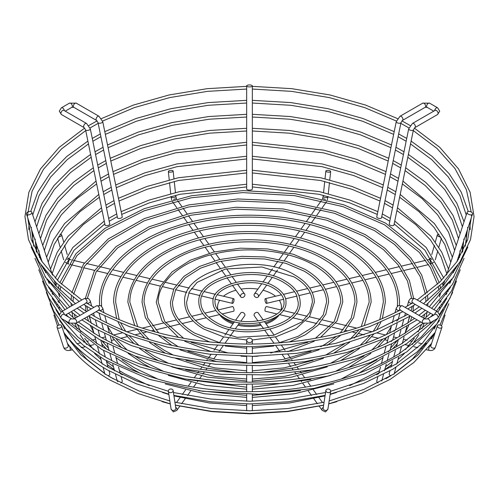 <?xml version="1.0" encoding="UTF-8"?>
<svg xmlns="http://www.w3.org/2000/svg" width="499" height="499" viewBox="0 0 499 499"><rect width="100%" height="100%" fill="white"/><g stroke="black" fill="none" stroke-linecap="round" stroke-linejoin="round"><path stroke-width="0.75" d="M279.309 300.304A31.936 18.438 180 0 1 281.436 306.922L281.436 308.076A31.936 18.438 180 0 1 281.317 309.642M279.384 314.576A31.936 18.438 180 0 1 266.029 323.851M261.102 325.254A31.936 18.438 180 0 1 237.898 325.254M232.971 323.851A31.936 18.438 180 0 1 226.92 321.119A31.936 18.438 180 0 1 219.616 314.576M263.035 290.218A31.936 18.438 180 0 1 272.08 293.88A31.936 18.438 180 0 1 275.535 296.244M281.436 306.922A31.936 18.438 180 0 1 280.987 309.998M276.908 316.385A31.936 18.438 180 0 1 265.362 322.922M260.378 324.256A31.936 18.438 180 0 1 238.622 324.256M233.638 322.922A31.936 18.438 180 0 1 226.92 319.959A31.936 18.438 180 0 1 222.092 316.385M217.683 309.642A31.936 18.438 180 0 1 217.564 308.076L217.564 306.922A31.936 18.438 180 0 1 219.691 300.304M218.013 309.998A31.936 18.438 180 0 1 217.564 306.922M223.465 296.244A31.936 18.438 180 0 1 235.965 290.218M241.117 289.127A31.936 18.438 180 0 1 257.883 289.127M63.828 332.415L68.195 345.788A2.414 1.541 161.9 0 1 67.016 347.728A2.414 1.541 161.9 0 1 64.246 347.965A2.414 1.541 161.9 0 1 63.747 347.56A2.414 1.541 161.9 0 1 63.61 347.285L57.067 327.269A2.414 1.541 161.9 0 1 58.246 325.329A2.414 1.541 161.9 0 1 61.015 325.092A2.414 1.541 161.9 0 1 61.651 325.772A2.414 1.541 161.9 0 1 60.473 327.712A2.414 1.541 161.9 0 1 57.703 327.949A2.414 1.541 161.9 0 1 57.067 327.269M105.008 374.306L105.345 374.082L111.439 377.762L138.784 390.904L169.841 400.959M61.651 325.772L63.822 332.396C74.139 346.58 88.654 359.087 107.366 369.921L136.14 383.7L168.812 394.16M102.283 364.133L102.619 363.908L108.713 367.582L136.645 380.999L168.369 391.266M99.563 353.966L99.894 353.735L105.981 357.409C145.77 379.72 193.444 391.154 249.013 391.709L249.987 391.709C308.837 391.041 358.488 378.417 398.944 353.835L399.437 353.966M96.837 343.792L97.168 343.555L103.256 347.229C143.799 369.965 192.389 381.616 249.013 382.178L249.987 382.178C309.904 381.504 360.478 368.661 401.695 343.643L402.163 343.792M94.118 333.619L94.442 333.382L100.53 337.05C141.835 360.216 191.329 372.086 249.013 372.653L249.987 372.653C310.977 371.967 362.461 358.9 404.446 333.457L404.882 333.619M39.458 257.553L39.221 252.556C38.498 250.785 38.498 250.292 39.221 251.072M91.392 323.446L91.716 323.209L97.804 326.87C139.863 350.46 190.269 362.548 249.013 363.129L249.987 363.129C312.05 362.43 364.451 349.144 407.196 323.265L407.608 323.446M36.352 251.883L35.367 240.805C34.643 239.033 34.643 238.534 35.367 239.32M31.506 227.563C30.788 226.783 30.788 227.276 31.506 229.06L33.745 246.213M412.767 302.837L412.218 303.205M400.323 310.022L399.624 310.428M86.782 303.205L86.233 302.837M27.651 215.811C26.927 215.025 26.927 215.524 27.651 217.302L31.325 239.645L41.804 261.326L58.801 281.654L81.805 299.986M471.349 215.811C472.073 215.025 472.073 215.524 471.349 217.302L467.675 239.645L457.196 261.326L440.199 281.654L417.195 299.986M400.204 310.085C357.54 332.247 307.465 343.58 249.987 344.073L249.013 344.073C191.535 343.58 141.46 332.247 98.79 310.085M99.376 310.428L98.677 310.022M467.494 227.563C468.212 226.783 468.212 227.276 467.494 229.06L465.255 246.213M396.661 321.169L397.566 320.215M407.708 314.451L374.325 330.993L335.833 343.337L293.817 350.978L249.013 353.598C189.208 353.011 137.899 340.705 95.072 316.69L91.298 314.451M463.633 239.32C464.357 238.534 464.357 239.033 463.633 240.811L462.648 251.883M393.923 331.348L394.84 330.394M459.779 251.072C460.496 250.292 460.496 250.785 459.779 252.563L459.542 257.553M391.185 341.528L392.114 340.567M388.447 351.714L389.388 350.741M330.188 394.16L363.603 383.407L392.906 369.179L417.058 351.982L435.184 332.403L437.349 325.772A2.414 1.541 -161.9 0 1 437.985 325.092A2.414 1.541 -161.9 0 1 440.754 325.329A2.414 1.541 -161.9 0 1 441.933 327.269A2.414 1.541 -161.9 0 1 441.297 327.949A2.414 1.541 -161.9 0 1 438.527 327.712A2.414 1.541 -161.9 0 1 437.349 325.772M330.631 391.266L365.854 379.577L396.381 363.908L396.717 364.133M325.56 392.526L288.516 399.007L249.987 401.233L210.484 399.007L173.44 392.526M441.933 327.269L435.39 347.285A2.414 1.541 -161.9 0 1 435.253 347.56A2.414 1.541 -161.9 0 1 434.754 347.965A2.414 1.541 -161.9 0 1 431.984 347.728A2.414 1.541 -161.9 0 1 430.805 345.788L435.172 332.415M329.159 400.959L363.696 389.482L393.655 374.082L393.992 374.306M324.082 402.219L287.761 408.575L249.987 410.758L211.239 408.575L174.918 402.219M117.539 381.604L118.063 381.411M251.471 85.21A2.838 0.986 180 0 1 252.338 85.915A2.838 0.986 180 0 1 250.61 86.826A2.838 0.986 180 0 1 247.529 86.626A2.838 0.986 180 0 1 246.662 85.915A2.838 0.986 180 0 1 248.39 85.011A2.838 0.986 180 0 1 251.471 85.21M252.338 85.915L252.338 189.109A2.838 0.986 180 0 1 250.61 190.013A2.838 0.986 180 0 1 247.529 189.82A2.838 0.986 180 0 1 246.662 189.109L246.662 85.915M31.119 213.846A2.838 1.584 161.8 0 1 28.356 214.882A2.838 1.584 161.8 0 1 26.447 214.021A2.838 1.584 161.8 0 1 27.177 212.431A2.838 1.584 161.8 0 1 29.94 211.395A2.838 1.584 161.8 0 1 31.842 212.256A2.838 1.584 161.8 0 1 31.119 213.846M59.468 300.697A2.838 1.584 161.8 0 1 57.847 301.477M251.471 338.79A2.838 2.183 180 0 1 252.338 340.362A2.838 2.183 180 0 1 250.61 342.37A2.838 2.183 180 0 1 247.529 341.927A2.838 2.183 180 0 1 246.662 340.362A2.838 2.183 180 0 1 248.39 338.347A2.838 2.183 180 0 1 251.471 338.79M252.338 403.922L252.338 410.677A2.838 2.183 180 0 1 252.338 410.752M471.823 214.707A2.838 1.584 -161.8 0 1 468.598 214.321A2.838 1.584 -161.8 0 1 467.158 212.256A2.838 1.584 -161.8 0 1 467.881 211.57A2.838 1.584 -161.8 0 1 471.106 211.956A2.838 1.584 -161.8 0 1 472.553 214.021A2.838 1.584 -161.8 0 1 471.823 214.707M441.153 301.477A2.838 1.584 -161.8 0 1 439.532 300.697M276.876 313.977L265.331 311.214A2.414 0.755 -76.6 0 1 264.969 310.153A2.414 0.755 -76.6 0 1 265.48 307.671A2.414 0.755 -76.6 0 1 266.454 306.523L281.037 310.01M258.077 321.044L254.328 315.817A2.414 1.821 -35.7 0 1 254.06 314.944A2.414 1.821 -35.7 0 1 255.744 312.636A2.414 1.821 -35.7 0 1 258.251 313.004L263.285 320.021M329.914 392.258A2.414 1.815 -171.3 0 1 327.188 392.389A2.414 1.815 -171.3 0 1 325.872 390.461A2.414 1.815 -171.3 0 1 326.602 389.395A2.414 1.815 -171.3 0 1 329.328 389.264A2.414 1.815 -171.3 0 1 330.644 391.191A2.414 1.815 -171.3 0 1 329.914 392.258M235.715 320.021L240.749 313.004A2.414 1.821 35.7 0 1 243.256 312.636A2.414 1.821 35.7 0 1 244.94 314.944A2.414 1.821 35.7 0 1 244.672 315.817L240.923 321.044M172.398 389.395A2.414 1.815 171.3 0 1 173.128 390.461A2.414 1.815 171.3 0 1 171.812 392.389A2.414 1.815 171.3 0 1 169.086 392.258A2.414 1.815 171.3 0 1 168.356 391.191A2.414 1.815 171.3 0 1 169.672 389.264A2.414 1.815 171.3 0 1 172.398 389.395M217.963 310.01L232.546 306.523A2.414 0.755 76.6 0 1 233.52 307.671A2.414 0.755 76.6 0 1 234.031 310.153A2.414 0.755 76.6 0 1 233.669 311.214L222.124 313.977M234.031 299.743A2.414 0.755 103.4 0 0 233.669 298.683A2.414 0.755 103.4 0 0 232.702 299.83A2.414 0.755 103.4 0 0 232.185 302.319A2.414 0.755 103.4 0 0 232.546 303.38A2.414 0.755 103.4 0 0 233.52 302.226A2.414 0.755 103.4 0 0 234.031 299.743M59.974 234.305A2.414 1.148 164.2 0 1 61.683 234.923A2.414 1.148 164.2 0 1 61.015 236.064A2.414 1.148 164.2 0 1 58.352 236.863M244.94 294.953A2.414 1.821 144.3 0 0 244.672 294.079A2.414 1.821 144.3 0 0 242.165 293.705A2.414 1.821 144.3 0 0 240.481 296.019A2.414 1.821 144.3 0 0 240.749 296.893A2.414 1.821 144.3 0 0 243.256 297.267A2.414 1.821 144.3 0 0 244.94 294.953M172.398 171.756A2.414 0.873 173.9 0 1 169.841 172.174A2.414 0.873 173.9 0 1 168.344 171.531A2.414 0.873 173.9 0 1 169.086 170.789A2.414 0.873 173.9 0 1 171.644 170.377A2.414 0.873 173.9 0 1 173.141 171.02A2.414 0.873 173.9 0 1 172.398 171.756M258.519 296.019A2.414 1.821 -144.3 0 0 256.835 293.705A2.414 1.821 -144.3 0 0 254.328 294.079A2.414 1.821 -144.3 0 0 254.06 294.953A2.414 1.821 -144.3 0 0 255.744 297.267A2.414 1.821 -144.3 0 0 258.251 296.893A2.414 1.821 -144.3 0 0 258.519 296.019M329.914 170.789A2.414 0.873 -173.9 0 1 330.656 171.531A2.414 0.873 -173.9 0 1 329.159 172.174A2.414 0.873 -173.9 0 1 326.602 171.756A2.414 0.873 -173.9 0 1 325.859 171.02A2.414 0.873 -173.9 0 1 327.356 170.377A2.414 0.873 -173.9 0 1 329.914 170.789M266.815 302.319A2.414 0.755 -103.4 0 0 266.298 299.83A2.414 0.755 -103.4 0 0 265.331 298.683A2.414 0.755 -103.4 0 0 264.969 299.743A2.414 0.755 -103.4 0 0 265.48 302.226A2.414 0.755 -103.4 0 0 266.454 303.38A2.414 0.755 -103.4 0 0 266.815 302.319M440.648 236.863A2.414 1.148 -164.2 0 1 437.985 236.064A2.414 1.148 -164.2 0 1 437.317 234.923A2.414 1.148 -164.2 0 1 439.026 234.305M400.971 122.673L381.486 217.876A2.414 0.986 -168.4 0 1 379.957 218.468A2.414 0.986 -168.4 0 1 377.475 217.832A2.414 0.986 -168.4 0 1 376.764 216.909L396.243 121.706A2.414 0.986 -168.4 0 0 396.961 122.629A2.414 0.986 -168.4 0 0 399.443 123.265A2.414 0.986 -168.4 0 0 400.971 122.673L402.431 120.446A2.414 1.391 60 0 0 402.93 119.342A2.414 1.391 60 0 0 401.221 116.386A2.414 1.391 60 0 0 400.017 116.267L396.243 121.706M413.415 129.859L393.936 225.061A2.414 0.986 -168.4 0 1 392.407 225.654A2.414 0.986 -168.4 0 1 389.919 225.018A2.414 0.986 -168.4 0 1 389.208 224.095L408.687 128.885A2.414 0.986 -168.4 0 0 409.405 129.815A2.414 0.986 -168.4 0 0 411.887 130.451A2.414 0.986 -168.4 0 0 413.415 129.859L414.875 127.632A2.414 1.391 -120 0 0 415.374 126.528A2.414 1.391 -120 0 0 413.671 123.571A2.414 1.391 -120 0 0 412.461 123.453L435.19 110.329M390.854 375.816A2.414 1.709 -165 0 1 389.239 373.626L389.981 370.869M378.105 382.87A2.414 1.709 -165 0 1 376.795 380.812L377.755 377.219M109.792 224.095A2.414 0.986 168.4 0 1 109.081 225.018A2.414 0.986 168.4 0 1 106.593 225.654A2.414 0.986 168.4 0 1 105.064 225.061L85.585 129.859A2.414 0.986 168.4 0 0 87.113 130.451A2.414 0.986 168.4 0 0 89.595 129.815A2.414 0.986 168.4 0 0 90.313 128.885L109.792 224.095M122.236 216.909A2.414 0.986 168.4 0 1 121.525 217.832A2.414 0.986 168.4 0 1 119.043 218.468A2.414 0.986 168.4 0 1 117.515 217.876L98.029 122.673A2.414 0.986 168.4 0 0 99.557 123.265A2.414 0.986 168.4 0 0 102.039 122.629A2.414 0.986 168.4 0 0 102.757 121.706L122.236 216.909M109.019 370.869L109.761 373.626A2.414 1.709 165 0 1 108.146 375.816M121.245 377.219L122.205 380.812A2.414 1.709 165 0 1 120.895 382.87M246.662 410.752A2.838 2.183 180 0 1 246.662 410.677L246.662 403.922M435.39 347.285L434.754 348.551C433.431 350.248 431.554 350.859 429.115 350.385A2.414 0.755 -76.6 0 1 428.753 349.325A2.414 0.755 -76.6 0 1 429.676 346.069A2.414 0.755 -76.6 0 1 430.238 345.688L430.874 345.695M323.302 407.34A2.414 1.821 -35.7 0 0 321.905 409.504A2.414 1.821 -35.7 0 0 322.173 410.378L325.585 411.918L327.937 408.993A2.414 1.815 -171.3 0 1 327.207 410.059A2.414 1.815 -171.3 0 1 326.44 410.384A2.414 1.815 -171.3 0 1 323.165 408.263L323.159 408.301M173.128 390.461L175.835 408.263A2.414 1.815 171.3 0 1 172.56 410.384A2.414 1.815 171.3 0 1 171.793 410.059A2.414 1.815 171.3 0 1 171.063 408.993L168.356 391.191M175.698 407.34A2.414 1.821 35.7 0 1 177.095 409.504A2.414 1.821 35.7 0 1 176.827 410.378L179.802 406.236M68.126 345.695L68.762 345.688A2.414 0.755 76.6 0 1 69.324 346.069A2.414 0.755 76.6 0 1 70.247 349.325A2.414 0.755 76.6 0 1 69.885 350.385L72.467 349.768M68.182 257.908L68.226 258.07A2.414 1.148 164.2 0 1 68.057 258.732A2.414 1.148 164.2 0 1 67.558 259.206A2.414 1.148 164.2 0 1 67.134 259.468M63.791 259.692A2.414 1.148 164.2 0 1 63.579 259.38L63.716 259.804M68.226 258.07L69.885 259.517A2.414 0.755 103.4 0 0 69.324 259.892A2.414 0.755 103.4 0 0 68.4 263.148A2.414 0.755 103.4 0 0 68.513 263.94M172.685 201.846A2.414 1.821 144.3 0 0 172.91 202.332L172.604 201.864M176.047 198.97A2.414 1.821 144.3 0 0 174.868 198.958A2.414 1.821 144.3 0 0 173.671 199.55M175.729 195.252L175.854 196.375A2.414 0.873 173.9 0 1 175.105 197.117A2.414 0.873 173.9 0 1 174.344 197.367A2.414 0.873 173.9 0 1 171.051 196.887L171.768 200.03M327.999 196.413L327.949 196.887A2.414 0.873 -173.9 0 1 324.656 197.367A2.414 0.873 -173.9 0 1 323.895 197.117A2.414 0.873 -173.9 0 1 323.146 196.375L322.516 198.864M325.329 199.55A2.414 1.821 -144.3 0 0 324.132 198.958A2.414 1.821 -144.3 0 0 322.953 198.97M430.487 263.94A2.414 0.755 -103.4 0 0 430.6 263.148A2.414 0.755 -103.4 0 0 429.676 259.892A2.414 0.755 -103.4 0 0 429.115 259.517L430.774 258.07A2.414 1.148 -164.2 0 0 430.943 258.732A2.414 1.148 -164.2 0 0 431.442 259.206A2.414 1.148 -164.2 0 0 431.866 259.468M414.875 127.632L437.586 114.52L439.706 111.158L437.586 107.79L429.552 103.156A2.414 1.391 120 0 0 428.348 103.274A2.414 1.391 120 0 0 426.639 106.231A2.414 1.391 120 0 0 427.138 107.335L425.136 107.335L402.431 120.446M429.552 103.156L422.728 103.156A2.414 1.391 60 0 1 424.587 103.804A2.414 1.391 60 0 1 425.635 106.231A2.414 1.391 60 0 1 425.136 107.335M437.586 114.52A2.414 1.391 -120 0 0 438.085 113.416A2.414 1.391 -120 0 0 437.03 110.99A2.414 1.391 -120 0 0 435.172 110.341M437.586 107.79A2.414 1.391 120 0 0 436.376 107.915A2.414 1.391 120 0 0 434.685 110.622M434.685 314.588A2.414 1.391 120 0 1 435.82 312.305A2.414 1.391 120 0 1 437.586 311.756L439.706 315.118L437.586 318.487A2.414 1.391 -120 0 0 438.085 317.383A2.414 1.391 -120 0 0 436.376 314.426A2.414 1.391 -120 0 0 435.172 314.308L435.19 314.295M400.516 309.823L399.899 309.954L422.728 323.121A2.414 1.391 -60 0 1 422.223 322.017A2.414 1.391 -60 0 1 423.277 319.585A2.414 1.391 -60 0 1 425.136 318.942L427.138 318.942L435.172 314.308M422.728 323.121L429.552 323.121A2.414 1.391 -120 0 0 430.051 322.017A2.414 1.391 -120 0 0 428.348 319.061A2.414 1.391 -120 0 0 427.138 318.942M437.586 311.756L414.875 298.645A2.414 1.391 120 0 0 413.671 298.764A2.414 1.391 120 0 0 411.962 301.72A2.414 1.391 120 0 0 412.461 302.824L412.96 302.637M412.143 303.224A2.414 1.709 -165 0 1 409.635 302.75A2.414 1.709 -165 0 1 408.718 300.922L407.327 306.118M400.017 310.01A2.414 1.391 -60 0 1 399.518 308.906A2.414 1.391 -60 0 1 401.221 305.949A2.414 1.391 -60 0 1 402.431 305.831L425.136 318.942M399.524 310.447A2.414 1.709 -165 0 1 397.11 309.885A2.414 1.709 -165 0 1 396.275 308.101L395.027 312.761M99.625 353.566L77.775 336.987L61.421 318.487L69.448 323.121A2.414 1.391 -60 0 1 68.949 322.017A2.414 1.391 -60 0 1 70.652 319.061A2.414 1.391 -60 0 1 71.862 318.942L73.864 318.942L96.569 305.831L100.898 305.644L102.725 308.101A2.414 1.709 165 0 1 101.89 309.885A2.414 1.709 165 0 1 99.476 310.447M69.448 323.121L76.272 323.121A2.414 1.391 -120 0 0 76.777 322.017A2.414 1.391 -120 0 0 75.723 319.585A2.414 1.391 -120 0 0 73.864 318.942M86.04 302.637L86.539 302.824A2.414 1.391 60 0 0 87.038 301.72A2.414 1.391 60 0 0 85.329 298.764A2.414 1.391 60 0 0 84.125 298.645L61.414 311.756A2.414 1.391 60 0 1 63.18 312.305A2.414 1.391 60 0 1 64.315 314.588M61.414 311.756L59.294 315.118L61.414 318.487A2.414 1.391 -60 0 1 60.915 317.383A2.414 1.391 -60 0 1 62.625 314.426A2.414 1.391 -60 0 1 63.828 314.308L63.81 314.295M76.272 323.121L98.983 310.01A2.414 1.391 -120 0 0 99.482 308.906A2.414 1.391 -120 0 0 97.779 305.949A2.414 1.391 -120 0 0 96.569 305.831M98.029 122.673L96.569 120.446A2.414 1.391 120 0 1 96.07 119.342A2.414 1.391 120 0 1 97.779 116.386A2.414 1.391 120 0 1 98.983 116.267L76.272 103.156L69.448 103.156L61.414 107.79A2.414 1.391 60 0 1 62.625 107.915A2.414 1.391 60 0 1 64.315 110.622M61.414 107.79L59.294 111.158L61.414 114.52A2.414 1.391 -60 0 1 60.915 113.416A2.414 1.391 -60 0 1 61.97 110.99A2.414 1.391 -60 0 1 63.828 110.341L63.81 110.329M76.272 103.156A2.414 1.391 120 0 0 74.413 103.804A2.414 1.391 120 0 0 73.365 106.231A2.414 1.391 120 0 0 73.864 107.335L71.862 107.335L65.244 111.158M69.448 103.156A2.414 1.391 60 0 1 70.652 103.274A2.414 1.391 60 0 1 72.361 106.231A2.414 1.391 60 0 1 71.862 107.335M61.414 114.52L84.125 127.632A2.414 1.391 -60 0 1 83.626 126.528A2.414 1.391 -60 0 1 85.329 123.571A2.414 1.391 -60 0 1 86.539 123.453L90.313 128.885M437.854 250.766L435.421 259.38A2.414 1.148 -164.2 0 1 435.209 259.692M84.125 298.645L88.454 298.458L90.282 300.922A2.414 1.709 165 0 1 89.365 302.75A2.414 1.709 165 0 1 86.857 303.224M326.396 201.864L326.09 202.332A2.414 1.821 -144.3 0 0 326.315 201.846M275.086 286.819C253.754 272.903 210.516 284.704 213.023 302.169C212.805 305.376 214.383 311.669 223.914 317.514C244.778 330.793 287.362 320.913 285.977 302.169C286.195 298.963 284.617 292.663 275.086 286.819M224.906 315.792C218.387 311.869 215.088 307.328 215.013 302.169C213.085 285.858 254.297 275.66 274.094 288.541C280.613 292.464 283.912 297.011 283.987 302.169C285.915 318.474 244.703 328.679 224.906 315.792M285.122 281.024C256.143 262.524 196.793 276.402 198.827 302.169C199.095 310.497 204.11 317.545 213.878 323.308C242.87 341.815 302.207 327.93 300.173 302.169C299.905 293.842 294.89 286.794 285.122 281.024M214.869 321.587C205.638 316.054 200.954 309.58 200.816 302.169C198.246 278.841 256.205 264.638 284.131 282.746C290.119 286.251 294.235 290.318 296.481 294.946L298.184 302.169C300.754 325.498 242.795 339.694 214.869 321.587M252.301 340L276.165 336.706L296.219 328.479L309.617 316.428L314.364 302.169C314.046 291.591 307.64 282.615 295.159 275.236C258.045 251.502 181.948 269.385 184.636 302.169C184.954 312.748 191.36 321.724 203.842 329.103L223.527 336.881L246.699 340M204.833 327.381C192.888 320.233 186.813 311.831 186.62 302.169L189.283 291.884L197.111 282.372L225.392 269.042L261.888 266.996L294.167 276.951C306.118 284.106 312.187 292.508 312.38 302.169L309.717 312.455L301.889 321.961L273.608 335.297L237.112 337.343L204.833 327.381M289.258 342.008L305.475 334.735L317.957 325.254L325.847 314.158L328.56 302.169C328.18 289.339 320.395 278.43 305.195 269.441L286.582 261.47L264.801 256.973L241.709 256.33L219.286 259.586L199.444 266.478L183.869 276.44L173.895 288.672L170.44 302.169C170.82 314.994 178.605 325.903 193.805 334.898L209.742 342.008M220.402 342.969L194.797 333.176C180.133 324.412 172.679 314.077 172.429 302.169L175.698 289.501L185.31 277.818L200.504 268.175L219.965 261.47L241.984 258.301L264.657 258.956L286.021 263.372L304.203 271.157C318.867 279.92 326.321 290.256 326.571 302.169L323.265 314.894L313.559 326.627L298.221 336.289L278.598 342.969M273.826 346.007L252.338 348.202M246.662 348.202L225.18 346.007M320.564 337.343L337 320.976L342.751 302.169C342.314 287.093 333.145 274.25 315.231 263.647L293.275 254.241L267.57 248.932L240.318 248.171L213.859 252.02L190.443 260.147L172.068 271.886L160.31 286.289L156.249 302.169L162 320.976L178.436 337.343M183.644 338.316L164.782 321.568L158.233 302.169C157.672 281.18 182.303 260.497 217.414 253.243C250.161 245.92 289.776 250.903 314.239 265.362C331.617 275.741 340.455 288.01 340.767 302.169L334.218 321.568L315.356 338.316M191.086 342.295L228.305 353.005M270.695 353.005L307.914 342.295M314.258 341.247L287.836 351.645M257.952 356.205L252.338 356.405M246.662 356.405L241.048 356.205M211.164 351.645L184.742 341.247M382.34 318.643L385.334 302.169C384.723 280.344 371.393 261.707 345.339 246.263C304.502 221.949 235.696 216.223 184.699 232.858C141.704 246.076 113.236 273.589 113.666 302.169L116.66 318.643M168.456 363.303L154.653 356.355L145.346 350.392M138.915 345.414L128.992 335.565M125.767 331.423L120.839 323.315M119.211 319.728L115.656 302.169C115.699 290.68 120.016 279.696 128.611 269.229C149.232 243.612 196.344 225.866 245.614 225.348C283.95 225.074 316.859 232.615 344.347 247.984C369.865 263.198 382.864 281.261 383.344 302.169L379.789 319.728M185.534 369.659L215.125 376.439L246.662 379.003M252.338 379.003L284.386 376.358L313.472 369.659M330.544 363.303L353.654 350.392M360.085 345.414L370.009 335.565M373.233 331.423L378.161 323.315M380.893 322.192L376.564 330.076M373.695 334.143L365.087 343.624M359.498 348.47L340.524 360.727M327.269 366.84L291.616 377.132L252.338 380.993M246.662 380.993L207.384 377.132L171.737 366.84M158.476 360.727L153.661 358.076L139.502 348.47M118.107 322.186L122.436 330.076M125.305 334.143L133.913 343.624M399.437 305.182L399.524 302.169C398.863 278.093 384.143 257.528 355.375 240.468C310.272 213.609 234.249 207.285 177.906 225.66C130.414 240.262 98.995 270.645 99.476 302.169L99.563 305.182M163.572 371.393L144.616 362.149L134.942 355.993M127.276 350.111L116.448 339.407M112.774 334.735L107.634 326.433M101.628 306.193L101.459 302.169C100.586 267.826 140.643 234.299 197.542 222.542C250.585 210.684 314.707 218.737 354.384 242.19C382.614 259.018 397.004 279.01 397.541 302.169L397.372 306.193M188.092 379.539L246.662 387.199M252.338 387.199L310.908 379.539M335.428 371.393L364.058 355.993M371.724 350.111L382.552 339.407M386.226 334.735L391.366 326.433M386.619 337.53L377.437 347.678M370.894 353.354L348.377 367.663M330.712 375.373L293.187 385.44L252.338 389.189M246.662 389.189L205.813 385.44L168.288 375.373M150.623 367.663L143.625 363.871L128.106 353.354M112.381 337.53L121.563 347.678M413.571 298.103L409.423 280.494L399.743 263.684L384.904 248.24L365.411 234.673L327.494 218.344L283.12 208.95L235.965 207.26L189.932 213.41L148.827 226.902L116.042 246.631L94.292 271.019L85.429 298.103M157.952 379.121L134.58 367.944L121.949 359.742M108.476 348.215L102.052 341.01M90.781 321.437L89.146 316.304M198.54 390.686L246.662 395.395M252.338 395.395L300.46 390.686M341.048 379.121L377.051 359.742M390.524 348.215L396.948 341.01M408.219 321.437L409.854 316.304M413.621 305.482L412.991 311.127M411.775 316.796L410.415 321.2M408.737 325.479L405.313 332.29M397.229 343.805L392.451 349.082M382.995 357.677L358.787 373.283M333.775 383.924L294.578 393.748L252.338 397.385M246.662 397.385L204.422 393.748L165.231 383.924M140.207 373.283L133.589 369.665L116.005 357.677M411.575 298.053L407.515 281.074L398.071 264.763L383.55 249.693L364.42 236.395L326.957 220.259L283.039 210.94L236.333 209.231L190.718 215.275L149.999 228.554L117.571 247.947L96.139 271.793L87.425 298.053M85.379 305.482L86.009 311.127M87.225 316.796L88.585 321.2M90.263 325.479L93.687 332.29M101.771 343.805L106.549 349.088M344.036 331.897L353.654 317.532L356.947 302.169C356.454 284.842 345.894 270.071 325.267 257.852C292.969 238.622 238.597 234.106 198.278 247.248C162.368 259.436 143.631 277.743 142.053 302.169L145.346 317.532L154.964 331.897M178.23 346.705L163.054 336.75M158.719 332.889L147.76 318.05L144.043 302.169C144.386 286.014 154.334 271.98 173.895 260.054C212.543 235.977 285.154 235.74 324.275 259.574C344.366 271.562 354.596 285.759 354.957 302.169L351.24 318.05L340.281 332.889M187.898 351.221L215.805 359.455L246.662 362.617M252.338 362.617L283.189 359.455L311.102 351.221M320.77 346.705L325.105 344.279L335.952 336.75M340.206 335.696L327.163 345.364M319.111 349.774L282.047 361.694M216.953 361.694L179.889 349.774M158.801 335.696L171.837 345.364M364.239 325.666L371.137 302.169C370.589 282.59 358.644 265.886 335.303 252.057C298.733 230.282 237.15 225.161 191.485 240.056C150.841 253.86 129.634 274.562 127.863 302.169L134.761 325.666M173.247 355.045L164.689 350.56L154.478 343.848M149.145 339.513L140.487 330.425M137.774 326.695L129.846 302.169C129.89 291.915 133.744 282.116 141.417 272.766C159.836 249.874 201.97 234 246.026 233.538C280.307 233.295 309.736 240.038 334.311 253.779C357.116 267.383 368.73 283.513 369.154 302.169L361.232 326.695M185.909 360.303L215.05 367.913L246.662 370.807M252.338 370.807L284.255 367.863L313.098 360.303M325.753 355.045L344.522 343.848M349.855 339.507L358.513 330.425M361.812 329.34L354.203 338.179M349.512 342.426L333.681 353.198M323.421 358.307L294.447 367.825L262.106 372.435M236.894 372.435L204.553 367.825L175.586 358.307M165.319 353.198L149.488 342.426M137.188 329.34L144.797 338.179M427.188 292.844L421.699 275.074L410.989 258.158L395.414 242.608L375.454 228.879L335.178 211.426L288.098 201.191L237.948 198.958L188.722 204.921L144.323 218.599L108.271 238.921L83.427 264.327L71.812 292.844M71.413 295.932L71.12 300.267M149.263 385.615L124.544 373.739L119.498 370.701M113.423 366.69L106.524 361.55M93.525 349.525L84.662 338.278M80.838 331.891L77.513 324.743M75.28 318.125L74.332 314.251M349.737 385.621L379.502 370.701M385.577 366.69L392.476 361.55M405.475 349.525L414.338 338.278M418.162 331.891L421.487 324.743M423.72 318.125L424.668 314.251M427.88 300.267L427.587 295.932M427.893 303.723L427.786 306.099M427.057 312.318L425.953 317.483M424.025 323.67L421.967 328.685M418.798 334.848L412.311 344.503M404.452 353.479L398.015 359.529M391.621 364.738L384.785 369.64M378.753 373.501L376.651 374.761M336.382 392.52L330.151 394.441M325.049 395.882L289.582 402.955L252.338 405.581M246.662 405.581L209.418 402.955L173.951 395.882M168.849 394.441L162.618 392.52M425.921 301.845L425.722 297.323M425.379 294.217L420.245 276.671L409.816 259.867L394.397 244.348L374.456 230.6L334.386 213.26L287.449 203.112L237.455 200.966L188.429 207.01L144.336 220.751L108.745 241.054L84.537 266.241L73.621 294.217M71.108 303.723L71.214 306.099M71.943 312.318L73.047 317.483M74.975 323.67L77.033 328.685M80.202 334.848L86.689 344.503M94.548 353.479L100.985 359.529M107.379 364.738L114.215 369.64M120.247 373.501L122.349 374.761M73.278 297.323L73.079 301.845M439.151 282.659L431.803 266.11L420.208 250.429L385.49 223.084L343.786 204.815L295.146 193.724L243.144 190.606L191.616 195.702L144.354 208.626L104.827 228.436L75.948 253.717L59.849 282.659M59.025 285.584L58.346 288.478M113.105 378.716L108.277 375.766M104.715 373.433L86.564 359.024L72.723 343.137M64.658 328.916L63.223 325.41M59.325 309.636L59.082 307.216M58.882 302.781L58.888 301.065M385.902 378.71L390.723 375.766M394.285 373.433L412.43 359.024L426.277 343.137M434.342 328.916L435.777 325.41M439.675 309.636L439.918 307.216M440.118 302.781L440.112 301.065M440.654 288.478L439.975 285.584M442.058 304.664L441.971 306.386M441.378 311.869L441.228 312.829M434.386 333.488L431.417 338.877M336.844 401.67L328.704 403.928M323.626 405.2L287.305 411.619L249.506 413.79L211.701 411.619L175.374 405.2M170.296 403.928L162.15 401.67M439.781 295.67L439.519 293.468M438.977 290.2L438.309 287.106M437.523 284.174L430.469 267.77L419.091 252.157L384.492 224.806L343.006 206.655L294.529 195.645L242.689 192.608L191.354 197.766L144.361 210.746L105.239 230.55L76.915 255.669L61.477 284.174M56.942 304.664L57.029 306.386M57.622 311.869L57.772 312.829M64.614 333.488L67.583 338.877M60.691 287.106L60.023 290.2M59.481 293.468L59.219 295.67M171.063 408.993L173.415 411.918L176.827 410.378M63.61 347.285L64.246 348.551C65.569 350.248 67.446 350.859 69.885 350.385M65.35 262.299L68.407 264.114M390.368 218.419L382.296 213.921M377.837 211.645L350.036 200.136L319.229 191.572L252.338 184.225M246.662 184.225L179.771 191.572L148.964 200.136L121.163 211.645M116.704 213.921L108.632 218.419M104.254 221.088L72.817 247.498L55.214 278.055M52.239 292.614L52.164 293.506M105.046 373.894L80.776 354.752L64.072 333.17M54.778 302.881L54.715 301.845M393.093 205.089L385.022 200.592M380.569 198.309L352.175 186.526L320.701 177.763L252.338 170.24M246.662 170.24L178.299 177.763L146.825 186.526L118.431 198.309M113.978 200.592L105.907 205.089M101.528 207.752L68.182 236.146L57.242 252.213L50.493 269.073M48.359 281.043L48.278 282.097M102.339 363.727L76.727 343.406L59.481 320.42M50.942 291.547L50.886 290.586M395.819 191.759L387.754 187.262M383.294 184.973L354.315 172.916L322.173 163.946L252.338 156.262M246.662 156.262L176.827 163.946L144.685 172.916L115.706 184.973M111.246 187.262L103.181 191.759M98.796 194.423L64.639 223.502L53.468 239.963L46.607 257.247M44.461 269.709L44.392 270.695M59.3 315.312L55.844 309.417M47.112 280.213L47.056 279.328M398.551 178.43L390.48 173.933M386.026 171.637L356.461 159.306L323.645 150.137L252.338 142.277M246.662 142.277L175.355 150.137L142.546 159.306L112.974 171.637M108.52 173.933L100.449 178.43M96.07 181.093L61.103 210.865L49.694 227.719L42.727 245.421M40.656 257.316L40.506 259.287M96.918 343.399L71.844 323.907M61.084 311.962L52.208 298.414M43.282 268.88L43.226 268.075M401.277 165.107L393.212 160.597M388.752 158.302L358.6 145.696L325.117 136.321L289.339 130.464L252.338 128.299M246.662 128.299L209.661 130.464L173.883 136.321L140.4 145.696L110.248 158.302M105.788 160.597L97.723 165.107M93.344 167.764L73.49 182.204L57.56 198.222L45.92 215.481L38.847 233.588M36.795 245.552L36.521 252.213M94.211 333.238L78.324 321.936M74.376 318.643L68.488 313.247M64.976 309.704L48.571 287.405M404.003 151.777L395.938 147.267M391.484 144.966L360.74 132.085L326.596 122.511L290.087 116.523L252.338 114.315M246.662 114.315L208.913 116.523L172.404 122.511L138.26 132.085L107.516 144.966M103.062 147.267L94.997 151.777M90.612 154.428L70.297 169.198L54.017 185.584L42.147 203.236L34.967 221.768M32.934 233.788L32.672 241.254M91.504 323.078L84.443 318.406M80.146 315.312L73.677 310.247M69.791 306.922L44.935 276.402M406.729 138.448L398.664 133.938M394.21 131.636L362.879 118.475L328.068 108.695L290.836 102.588L252.338 100.336M246.662 100.336L208.164 102.588L170.932 108.695L136.121 118.475L104.79 131.636M100.336 133.938L92.271 138.448M87.886 141.098L66.741 156.505L49.912 173.627L37.805 192.09L30.726 211.451M29.073 222.018L28.817 229.627M86.664 311.551L79.659 306.798M75.424 303.666L55.47 285.359L41.298 265.393M414.875 298.645L410.546 298.458L408.718 300.922M402.431 305.831L398.102 305.644L396.275 308.101M410.19 125.548L401.913 120.883M397.566 118.619L365.555 105.052L329.933 94.966L291.796 88.672L252.338 86.352M246.662 86.352L207.204 88.672L169.067 94.966L133.445 105.052L101.434 118.619M97.087 120.883L88.81 125.548M84.655 128.081L59.281 147.299L40.463 168.943L28.867 192.302L24.95 216.56L28.493 239.632L38.991 261.944L56.081 282.771L79.204 301.49M93.881 307.384L86.408 302.949M98.983 116.267L102.757 121.706M419.796 301.49L442.919 282.771L460.003 261.944L470.507 239.632L474.05 216.56L470.133 192.302L458.544 168.949L439.719 147.299L414.345 128.081M412.592 302.949L405.126 307.384M470.183 229.627L469.927 222.018M468.274 211.451L461.195 192.09L449.088 173.627L432.259 156.505L411.114 141.098M457.702 265.393L443.53 285.359L423.576 303.666M419.341 306.798L412.336 311.551M466.328 241.254L466.066 233.788M464.033 221.768L456.853 203.236L444.983 185.584L428.703 169.198L408.388 154.428M454.065 276.402L429.209 306.922M425.323 310.247L418.854 315.312M414.557 318.406L407.496 323.078M462.479 252.213L462.205 245.552M460.153 233.588L453.08 215.481L441.44 198.222L425.51 182.204L405.656 167.764M450.429 287.405L434.024 309.704M430.512 313.247L424.624 318.643M420.676 321.936L404.789 333.238M458.494 259.287L458.344 257.316M456.273 245.421L449.306 227.719L437.897 210.865L402.93 181.093M455.774 268.069L455.718 268.88M446.792 298.414L437.916 311.962M427.156 323.907L402.082 343.399M454.608 270.695L454.539 269.709M452.393 257.247L445.532 239.963L434.361 223.508L400.204 194.423M451.944 279.328L451.888 280.213M443.156 309.417L439.7 315.312M429.552 323.121L437.586 318.487L421.225 336.987L399.375 353.566M450.722 282.097L450.641 281.043M448.507 269.073L441.758 252.213L430.818 236.146L397.472 207.752M448.114 290.586L448.058 291.547M439.519 320.42L422.273 343.406L396.661 363.727M446.836 293.506L446.761 292.614M443.786 278.055L426.183 247.498L394.746 221.088M444.285 301.845L444.222 302.881M434.928 333.17L418.224 354.752L393.954 373.894M26.447 214.021L27.083 215.955M27.657 217.701L30.938 227.712M31.512 229.459L34.799 239.464M35.373 241.21L38.654 251.215M39.228 252.962L42.134 261.825M44.916 270.296L45.727 272.766M48.503 281.224L49.314 283.7M52.089 292.152L52.906 294.641M252.338 340.362L252.338 344.061M252.338 346.761L252.338 353.591M252.338 356.286L252.338 363.116M252.338 365.811L252.338 372.641M252.338 375.342L252.338 382.172M252.338 384.866L252.338 391.696M252.338 394.391L252.338 401.221M467.158 212.256L446.53 275.099M444.553 281.137L442.956 285.996M440.985 292.009L439.382 296.893M430.238 345.688L429.901 345.607M421.967 343.711L418.586 342.907M415.305 342.121L414.276 341.871M412.18 341.372L410.577 340.992M407.053 340.15L403.435 339.283M397.179 337.786L393.549 336.919M385.621 335.022L376.776 332.908M372.235 331.823L361.837 329.334M356.822 328.136L348.707 326.196M346.618 325.691L335.596 323.059M333.5 322.56L322.479 319.921M320.389 319.422L309.368 316.784M307.272 316.285L296.256 313.653M294.154 313.147L283.145 310.515M322.522 402.587L318.849 397.472M316.709 394.491L313.416 389.9M310.79 386.238L307.989 382.334M304.764 377.843L302.556 374.761M301.309 373.021L300.417 371.774M298.639 369.304L297.123 367.189M295.876 365.449L294.21 363.129M292.414 360.627L291.69 359.617M290.443 357.877L287.911 354.346M285.01 350.304L281.523 345.439M279.577 342.738L275.392 336.9M274.151 335.166L269.959 329.328M268.718 327.594L264.526 321.755M325.872 390.461L323.165 408.263M176.478 402.587L180.151 397.472M182.291 394.491L185.584 389.9M188.21 386.238L191.011 382.334M194.236 377.843L196.444 374.761M197.691 373.021L198.583 371.774M200.361 369.304L201.877 367.189M203.124 365.449L204.79 363.129M206.586 360.627L207.31 359.617M208.557 357.877L211.089 354.346M213.99 350.304L217.477 345.439M219.423 342.738L223.608 336.9M224.849 335.166L229.041 329.328M230.282 327.594L234.474 321.755M68.762 345.688L69.099 345.607M77.033 343.711L80.414 342.907M83.695 342.121L84.724 341.871M86.82 341.372L88.423 340.992M91.947 340.15L95.565 339.283M101.821 337.786L105.451 336.919M113.379 335.022L122.224 332.908M126.765 331.823L137.163 329.334M142.178 328.136L150.293 326.196M152.382 325.691L163.404 323.059M165.5 322.56L176.521 319.921M178.611 319.422L189.632 316.784M191.728 316.285L202.744 313.653M204.846 313.147L215.855 310.515M69.885 259.517L71.251 259.842M73.334 260.341L84.362 262.979M86.446 263.478L97.473 266.11M99.557 266.609L110.591 269.248M112.674 269.747L123.702 272.385M125.785 272.884L136.813 275.523M138.897 276.022L149.931 278.654M152.014 279.153L163.042 281.792M165.125 282.291L176.159 284.929M178.237 285.428L189.271 288.066M191.354 288.565L202.388 291.204M204.465 291.697L215.506 294.341M217.576 294.834L233.669 298.683M57.578 238.148L60.142 247.217M61.146 250.766L63.579 259.38M177.632 200.635L181.811 206.461M183.064 208.208L187.244 214.034M188.497 215.78L192.676 221.606M193.93 223.352L198.103 229.178M199.357 230.925L203.536 236.744M204.79 238.491L208.969 244.317M210.222 246.069L214.402 251.889M215.655 253.635L219.834 259.461M221.088 261.208L225.267 267.027M226.521 268.78L230.694 274.6M231.954 276.352L236.127 282.172M237.387 283.931L244.672 294.079M168.344 171.531L169.236 179.889M169.523 182.597L170.714 193.699M171.001 196.413L171.051 196.887M321.368 200.635L317.189 206.461M315.936 208.208L311.756 214.034M310.503 215.78L306.324 221.606M305.07 223.352L300.897 229.178M299.643 230.925L295.464 236.744M294.21 238.491L290.031 244.317M288.778 246.069L284.598 251.889M283.345 253.635L279.166 259.461M277.912 261.208L273.733 267.027M272.479 268.78L268.306 274.6M267.046 276.352L262.873 282.172M261.613 283.931L254.328 294.079M330.656 171.531L329.764 179.889M329.477 182.597L328.286 193.699M429.115 259.517L427.749 259.842M425.666 260.341L414.638 262.979M412.554 263.478L401.527 266.11M399.443 266.609L388.409 269.248M386.326 269.747L375.298 272.385M373.215 272.884L362.187 275.523M360.103 276.022L349.069 278.654M346.986 279.153L335.958 281.792M333.875 282.291L322.841 284.929M320.763 285.428L309.729 288.066M307.646 288.565L296.612 291.204M294.535 291.697L283.494 294.341M281.424 294.834L265.331 298.683M441.422 238.148L438.858 247.217M67.377 343.306C77.507 357.209 91.741 369.472 110.092 380.101L138.285 393.605L170.284 403.859M175.355 405.094L211.732 411.351L249.5 413.459L287.268 411.351L323.645 405.094M328.716 403.859L361.457 393.312L390.181 379.359L413.852 362.499L431.623 343.306M443.025 285.796L442.445 283.232M441.634 280.245L424.936 250.192L394.166 223.914M389.794 221.213L381.735 216.678M445.071 315.056L441.484 325.884M173.877 395.401L210.977 401.776L249.5 403.934L288.023 401.776L325.123 395.401M446.898 273.995L441.029 256.717L430.568 240.119L415.742 224.606L396.898 210.578M392.52 207.883L384.461 203.343M448.857 303.723L440.024 325.024M452.649 292.395L436.85 324.038L406.841 351.857L364.931 373.826L314.289 388.328L258.738 394.285L202.482 391.247L149.787 379.44L104.634 359.742L83.239 345.227L66.118 328.885L53.705 311.127L46.351 292.395M450.765 262.193L444.802 244.491L434.111 227.488L418.935 211.607L399.624 197.248M395.252 194.554L387.187 190.013M456.442 281.062L450.048 298.003L439.582 314.208M434.367 320.339L406.704 343.624L370.532 362.536L327.799 376.071L280.825 383.513L232.147 384.461L184.405 378.86L140.194 367.021L101.908 349.562L64.633 320.339M454.639 250.392L448.582 232.266L437.66 214.863L422.129 198.608L402.35 183.913M397.977 181.231L389.919 176.683M460.234 269.728L451.483 291.048L436.425 311.089M432.939 314.651L430.462 317.027M423.202 323.364L392.551 343.387L355.201 359.093L312.892 369.765L267.607 374.905L221.462 374.275L176.634 367.906L135.229 356.099L99.182 339.382L75.798 323.364M458.512 238.591L452.356 220.047L441.21 202.232L425.323 185.603L405.082 170.583M400.703 167.901L392.644 163.354M464.026 258.395L452.443 284.411L431.666 308.338M427.811 311.688L421.399 316.784M417.133 319.89L385.041 338.272L347.098 352.388L304.926 361.65L260.366 365.667L215.319 364.258L171.756 357.477L131.555 345.626L96.45 329.203L81.867 319.89M462.386 226.796L456.136 207.821L444.759 189.608L428.522 172.604L407.808 157.254M403.435 154.571L395.37 150.024M467.819 247.067L453.173 277.656L426.102 305.126M421.898 308.276L414.956 313.066M410.365 315.986L377.132 332.758L338.821 345.364L296.942 353.311L253.174 356.28L209.249 354.153L166.934 347.017L127.906 335.153L93.725 319.023L88.635 315.986M466.259 214.994L459.916 195.602L448.314 176.983L431.716 159.605L410.54 143.924M406.161 141.242L398.102 136.695M422.728 103.156L400.017 116.267M433.756 111.158L427.138 107.335M63.828 314.308L71.862 318.942M415.274 304.446L407.826 308.95M402.924 311.688L369.566 326.627L331.985 337.686L291.491 344.478L249.519 346.774L207.534 344.478L167.034 337.686L129.447 326.627L96.076 311.688M91.174 308.95L83.726 304.446M471.212 212.013L466.415 189.838L454.907 168.431L437.012 148.471L413.266 130.588M408.943 127.944L400.828 123.365M63.828 110.341L86.539 123.453M405.444 313.141L404.602 316.297M403.616 319.971L401.87 326.477M400.89 330.151L399.144 336.657M398.158 340.33L396.418 346.836M395.433 350.51L393.692 357.016M392.707 360.69L390.96 367.195M394.098 316.223L392.301 322.928M391.378 326.39L389.582 333.095M388.652 336.557L386.856 343.268M385.927 346.724L384.13 353.435M383.207 356.891L381.404 363.603M380.481 367.052L378.679 373.776M99.12 313.31L100.898 319.928M101.846 323.483L103.624 330.107M104.578 333.656L106.349 340.281M107.304 343.83L109.075 350.46M110.03 354.003L111.801 360.634M112.755 364.183L114.533 370.813M115.481 374.356L117.259 380.986M86.726 306.311L87.936 310.815M89.458 316.491L91.161 322.859M92.184 326.67L93.887 333.033M94.91 336.844L96.613 343.206M97.636 347.023L99.338 353.386M100.361 357.203L102.064 363.559M103.093 367.376L104.796 373.732M90.282 300.922L91.673 306.112M93.556 313.141L94.398 316.291M95.384 319.971L97.124 326.471M98.11 330.151L99.856 336.65M100.842 340.33L102.582 346.83M103.567 350.51L105.308 357.01M106.293 360.69L108.034 367.189M102.725 308.101L103.973 312.754M104.902 316.223L106.699 322.928M107.622 326.39L109.418 333.095M110.348 336.557L112.144 343.268M113.073 346.724L114.87 353.435M115.793 356.891L117.596 363.609M118.519 367.052L120.321 373.776M399.88 313.31L398.102 319.928M397.154 323.483L395.376 330.107M394.422 333.656L392.651 340.281M391.696 343.83L389.925 350.46M388.971 354.003L387.199 360.634M386.245 364.183L384.467 370.813M383.519 374.356L381.741 380.986M412.274 306.311L411.064 310.815M409.542 316.491L407.839 322.859M406.816 326.67L405.113 333.033M404.09 336.844L402.387 343.206M401.364 347.023L399.662 353.386M398.639 357.203L396.936 363.559M395.907 367.376L394.204 373.732M84.125 127.632L85.585 129.859M96.569 120.446L73.864 107.335M396.406 121.051L364.7 107.616L329.365 97.604L291.516 91.354L252.338 89.053M246.662 89.053L207.484 91.354L169.635 97.604L134.3 107.609L102.594 121.051M98.172 123.359L90.057 127.944M85.734 130.588L61.527 148.895L43.444 169.361L32.055 191.304L27.688 214.009M98.983 310.01L98.484 309.823M86.539 302.824L65.244 315.118M433.756 315.118L412.461 302.824M412.461 123.453L408.687 128.885M31.181 247.067L45.827 277.656L72.898 305.126M77.102 308.276L84.044 313.066M393.649 134.374L362.536 121.213L327.874 111.414L290.755 105.289L252.338 103.031M246.662 103.031L208.245 105.289L171.126 111.414L136.464 121.213L105.351 134.374M100.898 136.695L92.839 141.242M88.46 143.924L67.284 159.599L50.686 176.983L39.084 195.602L32.741 214.994M34.974 258.395L46.557 284.411L67.334 308.338M71.189 311.688L77.601 316.784M390.923 147.704L360.397 134.824L326.402 125.23L290 119.23L252.338 117.016M246.662 117.016L209 119.23L172.598 125.23L138.603 134.824L108.077 147.704M103.63 150.024L95.565 154.571M91.192 157.254L70.478 172.604L54.241 189.608L42.864 207.821L36.614 226.796M38.766 269.728L47.517 291.048L62.575 311.089M66.061 314.651L68.538 317.027M388.191 161.04L358.257 148.428L324.93 139.04L289.252 133.164L252.338 130.994M246.662 130.994L209.748 133.164L174.07 139.04L140.743 148.428L110.809 161.04M106.356 163.354L98.297 167.901M93.918 170.583L73.677 185.603L57.79 202.232L46.644 220.047L40.488 238.591M42.558 281.062L48.952 298.003L59.418 314.208M385.465 174.376L356.111 162.038L323.452 152.85L252.338 144.978M246.662 144.978L175.548 152.85L142.889 162.038L113.535 174.376M109.081 176.683L101.023 181.231M96.65 183.913L76.871 198.602L61.34 214.863L50.418 232.266L44.361 250.392M382.733 187.711L353.972 175.648L321.98 166.666L252.338 158.956M246.662 158.956L177.02 166.666L145.028 175.648L116.267 187.711M111.813 190.013L103.748 194.554M99.376 197.248L80.065 211.607L64.889 227.488L54.198 244.491L48.235 262.193M380.007 201.047L351.832 189.258L320.508 180.476L252.338 172.935M246.662 172.935L178.492 180.476L147.168 189.258L118.993 201.047M114.539 203.343L106.48 207.883M102.102 210.578L83.258 224.606L68.432 240.119L57.971 256.717L52.102 273.995M58.976 325.024L50.143 303.723M377.275 214.383L349.693 202.868L319.036 194.292L252.338 186.919M246.662 186.919L179.971 194.292L149.313 202.868L121.725 214.383M117.265 216.678L109.206 221.213M104.834 223.914L74.064 250.192L57.366 280.245M56.555 283.232L55.975 285.796M57.516 325.884L53.929 315.056M437.317 234.923L435.328 241.959M434.386 245.302L431.766 254.565M428.56 264.607L417.47 267.264M415.43 267.751L404.34 270.402M402.306 270.888L391.204 273.546M389.176 274.026L378.067 276.683M376.04 277.17L364.919 279.827M362.904 280.313L351.764 282.977M349.755 283.457L338.603 286.12M336.6 286.601L325.417 289.277M323.427 289.751L312.199 292.439M310.228 292.907L298.932 295.608M296.98 296.075L285.534 298.814M283.6 299.275L266.454 303.38M435.421 259.38L435.284 259.804M433.65 262.299L430.593 264.114M325.859 171.02L325.036 178.742M324.743 181.443L323.558 192.552M323.271 195.252L323.146 196.375M326.09 202.332L322.229 207.715M320.988 209.443L316.796 215.287M315.555 217.021L311.364 222.86M310.122 224.594L305.931 230.438M304.689 232.166L300.492 238.011M299.257 239.738L295.059 245.589M293.817 247.317L289.62 253.174M288.385 254.895L284.174 260.759M282.945 262.474L278.729 268.343M277.5 270.059L273.277 275.947M272.055 277.65L267.807 283.569M266.597 285.26L258.251 296.893M327.949 196.887L327.232 200.03M173.141 171.02L173.964 178.742M174.257 181.443L175.442 192.552M172.91 202.332L176.771 207.715M178.012 209.443L182.204 215.287M183.445 217.021L187.636 222.86M188.878 224.594L193.069 230.438M194.311 232.166L198.508 238.011M199.743 239.738L203.941 245.589M205.183 247.317L209.38 253.174M210.615 254.895L214.826 260.759M216.055 262.474L220.271 268.343M221.5 270.059L225.723 275.947M226.945 277.65L231.193 283.569M232.403 285.26L240.749 296.893M175.854 196.375L176.49 198.864M61.683 234.923L63.672 241.959M64.614 245.302L67.234 254.565M70.44 264.607L81.53 267.264M83.57 267.751L94.66 270.402M96.694 270.888L107.796 273.546M109.824 274.026L120.933 276.683M122.96 277.17L134.081 279.827M136.096 280.313L147.236 282.977M149.245 283.457L160.397 286.12M162.4 286.601L173.583 289.277M175.573 289.751L186.801 292.439M188.772 292.907L200.068 295.608M202.02 296.075L213.466 298.814M215.4 299.275L232.546 303.38M76.94 348.695L78.025 348.439M81.175 347.684L85.154 346.73M90.07 345.558L93.862 344.653M103.199 342.42L104.185 342.183M111.396 340.455L114.177 339.794M120.546 338.272L127.307 336.65M129.478 336.133L130.102 335.983M134.861 334.848L140.45 333.513M142.62 332.989L146.082 332.166M151.372 330.899L153.592 330.369M155.782 329.845L166.741 327.219M168.949 326.695L179.908 324.076M182.141 323.539L193.101 320.919M195.371 320.377L206.33 317.757M208.669 317.196L219.66 314.57M181.599 403.728L185.235 398.664M187.487 395.52L190.668 391.091M193.487 387.162L196.101 383.519M197.367 381.76L197.822 381.124M199.588 378.654L201.534 375.94M202.8 374.181L204.004 372.504M205.794 370.009L206.973 368.368M208.233 366.603L210.279 363.752M212.094 361.232L212.406 360.789M213.672 359.024L216.653 354.876M219.111 351.446L223.109 345.869M224.962 343.287L228.723 338.048M229.995 336.27L234.168 330.457M235.453 328.673L239.626 322.853M330.644 391.191L327.937 408.993M322.173 410.378L319.198 406.236M317.401 403.728L313.765 398.664M311.513 395.52L308.332 391.091M305.513 387.162L302.899 383.519M301.633 381.76L301.178 381.124M299.412 378.654L297.466 375.94M296.2 374.181L294.996 372.504M293.206 370.009L292.027 368.368M290.767 366.603L288.721 363.752M286.906 361.232L286.594 360.789M285.328 359.024L282.347 354.876M279.889 351.446L275.891 345.869M274.038 343.287L270.277 338.048M269.005 336.27L264.832 330.457M263.547 328.673L259.374 322.853M429.115 350.385L426.533 349.768M422.06 348.695L420.975 348.439M417.825 347.684L413.846 346.73M408.931 345.558L405.138 344.653M395.801 342.42L394.815 342.183M387.604 340.455L384.823 339.794M378.454 338.272L371.693 336.65M369.522 336.133L368.898 335.983M364.139 334.848L358.55 333.513M356.38 332.989L352.918 332.166M347.628 330.899L345.408 330.369M343.218 329.845L332.259 327.219M330.051 326.695L319.092 324.076M316.859 323.539L305.899 320.919M303.629 320.377L292.67 317.757M290.331 317.196L279.34 314.57M472.553 214.021L471.917 215.955M471.343 217.701L468.062 227.712M467.488 229.459L464.201 239.464M463.627 241.21L460.346 251.215M459.772 252.962L456.866 261.825M454.084 270.296L453.273 272.766M450.497 281.224L449.686 283.7M446.911 292.152L446.094 294.641M246.662 340.362L246.662 344.061M246.662 346.761L246.662 353.591M246.662 356.286L246.662 363.116M246.662 365.817L246.662 372.641M246.662 375.342L246.662 382.172M246.662 384.866L246.662 391.696M246.662 394.391L246.662 401.221M31.842 212.256L52.47 275.099M54.447 281.137L56.044 285.996M58.015 292.009L59.618 296.893"/></g></svg>
